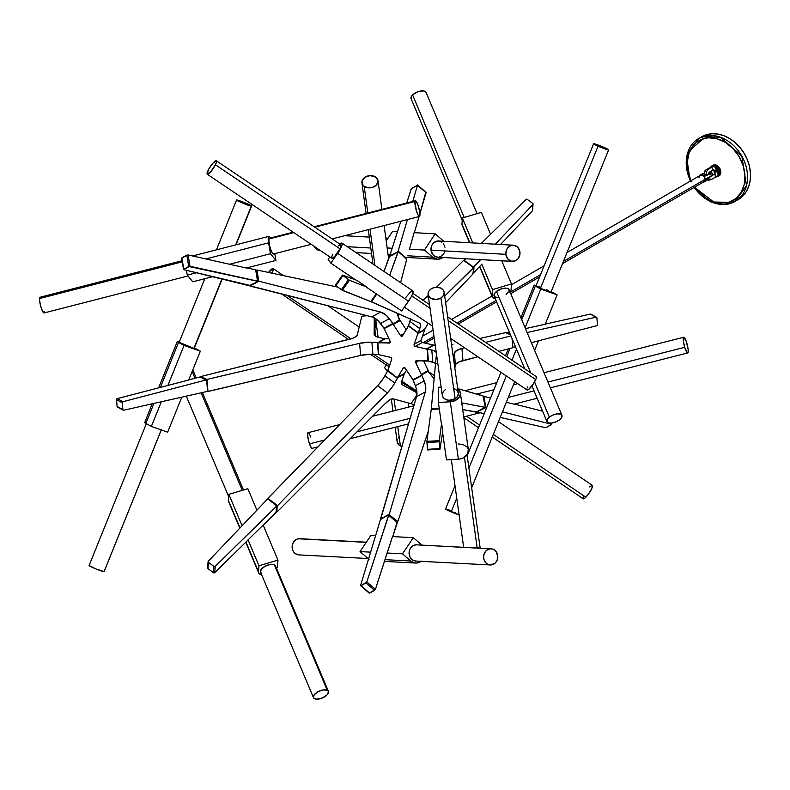<?xml version="1.0" encoding="UTF-8"?>
<svg xmlns="http://www.w3.org/2000/svg" width="790" height="790" viewBox="0 0 790 790"><rect width="100%" height="100%" fill="white"/><g stroke="black" fill="none" stroke-linecap="round" stroke-linejoin="round"><path stroke-width="1.19" d="M251.309 206.131A8.107 0.563 -158 0 1 242.925 203.198A8.107 0.563 -158 0 1 236.556 200.028A8.107 0.563 -158 0 1 236.842 199.989A8.107 0.563 -158 0 1 245.226 202.921A8.107 0.563 -158 0 1 251.595 206.091A8.107 0.563 -158 0 1 251.309 206.131L235.667 244.89L251.309 206.131L236.546 200.048L244.703 202.704L251.309 206.131M204.808 278.702L179.162 342.277A8.107 0.563 22 0 0 185.531 345.447A8.107 0.563 22 0 0 193.915 348.38L221.901 279.028L193.915 348.38L179.162 342.297M89.26 565.512L89.132 565.521A8.107 0.563 22 0 0 89.082 565.561A8.107 0.563 22 0 0 96.044 568.978A8.107 0.563 22 0 0 104.073 571.664L161.259 429.928L104.073 571.664A8.107 0.563 22 0 0 104.122 571.624A8.107 0.563 22 0 0 104.112 571.565M364.19 186.331A8.107 6.083 172.3 0 1 361.929 182.816A8.107 6.083 172.3 0 1 366.53 176.397A8.107 6.083 172.3 0 1 375.734 177.108A8.107 6.083 172.3 0 1 377.995 180.633A8.107 6.083 172.3 0 1 373.394 187.052A8.107 6.083 172.3 0 1 364.19 186.331L367.814 213.004L364.19 186.331L362.205 183.892L362.057 180.93L364.901 177.256L370.046 175.607L375.734 177.108L378.015 180.713L376.632 184.781L372.969 187.21L368.298 187.793L364.19 186.331M374.934 265.341L370.016 229.189L374.934 265.341M395.168 427.252L397.153 441.867A8.107 6.083 -7.7 0 0 400.392 445.965L397.765 426.6L400.392 445.965A8.107 6.083 -7.7 0 0 401.853 446.528M394.022 399.078L395.563 410.415L394.022 399.078M242.263 490.353L201.124 392.808L242.263 490.353M194.992 378.272L192.138 371.517L194.992 378.272M327.228 690.203A8.107 3.772 -22.9 0 1 328.413 691.319A8.107 3.772 -22.9 0 1 323.88 697.234A8.107 3.772 -22.9 0 1 314.657 698.745A8.107 3.772 -22.9 0 1 313.462 697.619A8.107 3.772 -22.9 0 1 317.995 691.704A8.107 3.772 -22.9 0 1 327.228 690.203L274.308 564.741L327.228 690.203L328.512 691.625L327.317 694.637L322.508 697.906L316.78 699.16L314.657 698.745L313.482 697.669L314.183 694.765L317.945 691.734L323.071 689.937L327.228 690.203M328.413 691.319L275.493 565.857A8.107 3.772 157.1 0 0 274.308 564.741L275.591 566.163M271.691 273.607L273.291 269.834L272.965 268.541L268.481 272.471A8.107 1.748 124.2 0 1 271.158 269.528A8.107 1.748 124.2 0 1 273.143 268.6A8.107 1.748 124.2 0 1 271.928 273.162M389.677 365.089L373.917 354.384L389.677 365.089M351.027 338.841L287.116 295.44L351.027 338.841M389.48 366.037L388.246 366.382A8.107 1.748 -55.8 0 0 389.312 366.145M492.249 437.018L583.198 498.786A8.107 1.748 -55.8 0 0 585.854 497.226L493.316 434.382L585.854 497.226A8.107 1.748 -55.8 0 0 590.969 490.195A8.107 1.748 -55.8 0 0 592.312 485.366L498.48 421.643M466.554 416.202L479.589 425.06L466.554 416.202M366.363 542.197L299.647 538.691A8.107 7.09 93 0 0 298.235 538.78L366.254 542.355L298.235 538.78A8.107 7.09 93 0 0 292.132 547.233A8.107 7.09 93 0 0 298.798 554.886L368.022 558.53M490.847 548.754A8.107 7.09 -87 0 1 491.123 548.764A8.107 7.09 -87 0 1 497.789 557.078A8.107 7.09 -87 0 1 490.56 564.978A8.107 7.09 -87 0 1 490.274 564.969A8.107 7.09 -87 0 1 483.608 556.654A8.107 7.09 -87 0 1 490.847 548.754L416.31 544.833L492.229 548.922L494.757 550.146L496.683 552.398L497.749 557.71L496.89 560.732L495.093 563.161L490.56 564.978L487.855 564.337L485.583 562.569L484.092 559.922L483.608 556.822L484.201 553.721L485.781 551.094L488.121 549.356L490.847 548.754M416.883 544.863A8.107 7.09 93 0 0 416.597 544.843A8.107 7.09 93 0 0 416.31 544.833L417.011 544.883M308.673 432.831L308.14 432.614A8.107 1.58 75.8 0 0 309.502 443.881L324.631 440.04L309.502 443.881A8.107 1.58 75.8 0 0 312.139 448.335L317.985 446.854M410.168 418.315L357.06 431.794L410.168 418.315M684.693 347.324A8.107 1.58 -104.2 0 1 683.725 337.241A8.107 1.58 -104.2 0 1 686.747 342.88A8.107 1.58 -104.2 0 1 687.715 352.962A8.107 1.58 -104.2 0 1 684.693 347.324L547.944 382.054L684.693 347.324L683.291 340.678L683.666 337.261L686.283 341.448L688.149 349.526L688.11 352.399L687.27 352.814L684.693 347.324M477.2 548.033L464.431 457.301L477.2 548.033M453.766 388.453L457.242 390.615L458.378 393.39L457.617 396.343L455.129 398.792L440.948 297.988L455.129 398.792A8.107 6.083 -8 0 0 458.348 393.055L444.158 292.251A8.107 6.083 172 0 1 440.948 297.988A8.107 6.083 172 0 1 432.881 299.173A8.107 6.083 172 0 1 428.101 294.512A8.107 6.083 172 0 1 431.31 288.775A8.107 6.083 172 0 1 439.378 287.59A8.107 6.083 172 0 1 444.158 292.251M459.079 514.843L445.58 508.987A8.107 0.583 22.1 0 0 451.179 511.89L456.748 498.135L451.179 511.89A8.107 0.583 22.1 0 0 459.099 514.853L459.494 514.962M506.281 375.931L468.914 468.134L506.281 375.931M598.07 146.17A8.107 0.583 -157.9 0 1 593.596 143.77A8.107 0.583 -157.9 0 1 604.162 147.473A8.107 0.583 -157.9 0 1 608.636 149.863A8.107 0.583 -157.9 0 1 598.07 146.17L540.449 288.33L598.07 146.17L593.596 143.77L601.299 146.259L608.636 149.863L598.07 146.17M593.596 143.77L535.985 285.931A8.107 0.583 22.1 0 0 540.449 288.33L535.985 285.931L540.794 287.293M450.656 338.416L527.137 390.003A8.107 1.748 -56 0 0 531.107 386.942A8.107 1.748 -56 0 0 535.748 379.585L448.137 320.493L535.748 379.585A8.107 1.748 -56 0 0 536.203 376.553L447.614 316.79M430.037 308.278L411.709 295.914L430.037 308.278M340.026 244.851L341.063 245.433L339.927 248.761L215.423 164.774L339.927 248.761A8.107 1.748 -56 0 0 340.836 244.762L216.332 160.775A8.107 1.748 124 0 1 215.423 164.774A8.107 1.748 124 0 1 210.861 171.618A8.107 1.748 124 0 1 207.257 174.225A8.107 1.748 124 0 1 208.165 170.235A8.107 1.748 124 0 1 212.727 163.382A8.107 1.748 124 0 1 216.332 160.775M549.366 417.12A8.107 3.752 -22.8 0 1 556.881 413.901A8.107 3.752 -22.8 0 1 561.947 415.303A8.107 3.752 -22.8 0 1 559.577 419.786A8.107 3.752 -22.8 0 1 552.062 423.015A8.107 3.752 -22.8 0 1 546.996 421.603A8.107 3.752 -22.8 0 1 549.366 417.12L534.554 381.935L549.366 417.12L552.625 415.165L557.049 413.871L560.594 414.128L562.006 415.471L561.641 417.515L559.577 419.786L556.308 421.742L551.894 423.035L548.823 422.936L547.075 421.781L547.302 419.391L549.366 417.12M561.947 415.303L509.056 289.634A8.107 3.752 157.2 0 0 503.981 288.222A8.107 3.752 157.2 0 0 496.466 291.451L530.732 372.86L496.466 291.451L501.956 288.666L507.703 288.449L508.967 289.456L509.106 290.967L506.104 294.542M477.071 213.636L426.027 92.361A8.107 3.752 157.2 0 0 420.379 91.057A8.107 3.752 157.2 0 0 412.607 94.909L464.204 217.497L412.607 94.909A8.107 3.752 157.2 0 0 411.077 98.661L462.219 220.173M690.776 180.841L686.796 164.29L689.581 150.653L703.08 138.724A1.837 1.126 -107 0 1 703.386 136.463L698.666 138.517A36.35 28.509 59.9 0 1 703.386 136.463L706.349 134.744A36.35 28.509 -120.1 0 0 701.629 136.798A36.35 28.509 -120.1 0 0 700.187 137.717M730.394 203.465A1.837 1.126 -107 0 1 730.237 203.534A1.837 1.126 -107 0 1 728.726 202.339L713.716 202.003L694.459 187.21L701.293 194.853L709.232 200.196L714.881 202.358L720.579 203.297L728.726 202.339A1.837 1.126 73 0 0 730.237 203.534A1.837 1.126 73 0 0 730.394 203.465L735.115 201.411A36.35 28.509 59.9 0 1 730.394 203.465M730.079 203.553A36.35 28.509 59.9 0 1 694.193 187.368M690.509 180.999A36.35 28.509 59.9 0 1 698.666 138.517L686.569 156.45L690.164 181.196M421.347 375.299L421.09 375.477A0.879 0.691 59.9 0 1 421.07 375.477L412.963 379.664L405.27 368.239L412.479 379.269A0.879 0.691 59.9 0 0 413.486 379.644L421.07 375.477A0.879 0.691 59.9 0 0 421.386 374.806L421.07 375.477M428.121 371.34L421.978 374.677L428.121 371.34L434.105 378.864A14.941 9.273 -118.7 0 1 432.93 377.373L428.121 371.34A0.879 0.691 -120.1 0 0 428.259 370.826L421.386 374.806L428.091 371.389M388.325 371.211A0.879 0.691 59.9 0 1 387.89 370.431L391.662 359.42L387.93 370.095A0.879 0.691 59.9 0 0 387.89 370.431L396.787 377.462L388.325 371.211M384.908 338.801L378.035 342.781A0.879 0.691 59.9 0 0 377.738 343.443L378.608 353.871A0.879 0.691 59.9 0 0 379.358 354.789L390.487 357.317A1.471 1.155 59.9 0 1 391.731 358.848L390.714 357.386L379.358 354.789L378.608 353.871L377.877 342.909L390.171 342.554L389.51 343.048L390.132 341.221A1.471 1.155 59.9 0 1 389.292 343.058L378.341 342.702L385.214 338.722L389.016 338.851L385.214 338.722A0.879 0.691 -120.1 0 0 384.691 339.029M562.519 263.653L703.89 181.749A3.683 2.884 -120.1 0 0 705.144 179.291L563.428 261.401L705.144 179.291L704.828 177.711L705.49 179.34L706.379 178.678A7.357 0.82 -22 0 0 711.583 176.229L710.496 173.524A7.357 0.82 158 0 1 705.282 175.963L704.176 176.081L705.292 180.209L703.515 182.214A3.96 3.111 59.9 0 1 702.893 182.322L702.251 182.292M540.548 274.653L510.162 292.26L540.548 274.653M496.011 300.467L456.956 323.09L496.011 300.467M433.987 336.392L423.124 342.692L433.987 336.392M699.199 175.963A3.96 3.111 59.9 0 1 700.058 175.133A3.96 3.111 59.9 0 1 700.572 174.916L702.547 173.77A3.96 3.111 -120.1 0 0 702.034 173.988L700.572 174.916A3.96 3.111 59.9 0 1 703.771 175.815L705.786 174.649L705.184 174.244A3.96 3.111 -120.1 0 0 702.547 173.77L706.467 174.886L707.652 174.56L703.771 175.815L704.828 177.711L702.893 175.469L700.384 175.281M713.726 169.959A2.577 2.024 -120.1 0 0 715.592 172.832M711.425 171.647L711.277 171.015L711.425 171.647M712.067 173.227L712.432 173.899L712.067 173.227M710.674 179.834L711.721 179.31L709.124 179.044L707.86 177.809L709.795 179.409L711.721 179.31A5.52 4.325 59.9 0 1 711.395 179.528A5.52 4.325 59.9 0 1 710.674 179.834L711.721 179.31M708.245 180.248L706.892 179.725L709.489 179.992M715.987 176.832L714.506 174.047L712.778 175.054L714.762 173.879L715.987 176.832M718.11 174.699L717.972 170.482L715.049 167.115A5.52 4.325 59.9 0 1 718.11 174.699L715.049 167.115L718.11 174.699M714.219 166.809L715.049 167.115L714.219 166.809M713.281 166.759L712.412 166.927L713.281 166.759M712.037 167.055L707.771 169.504L712.037 167.055M706.576 169.662A5.52 4.325 59.9 0 1 707.771 169.504L706.329 172.111L706.556 175.074L706.329 172.111L707.771 169.504A5.52 4.325 -120.1 0 0 706.576 169.662L712.689 166.117L706.576 169.662A5.52 4.325 -120.1 0 0 705.865 169.978A5.52 4.325 59.9 0 1 706.576 169.662M708.373 180.258L711.395 179.528L717.508 175.982A5.52 4.325 -120.1 0 0 718.722 169.475A5.52 4.325 -120.1 0 0 712.689 166.117L716.244 166.71L718.92 169.929L719.147 173.899L716.767 176.298M719.562 175.321L717.992 176.269C724.025 174.837 719.127 162.928 713.222 165.14L715.197 165.011L718.979 167.263L720.776 171.539L719.562 175.321M712.462 165.466L713.311 165.09C719.216 162.878 724.114 174.787 718.08 176.219L720.628 173.603L720.322 169.238L717.31 165.703L715.286 164.962L712.234 165.604M719.107 175.578L717.537 176.535C723.571 175.103 718.673 163.194 712.768 165.406L716.757 166.019L718.525 167.529L720.322 171.805L719.107 175.578M712.007 165.732L712.856 165.357C718.762 163.135 723.66 175.044 717.626 176.486L720.174 173.869L720.411 171.746L718.614 167.47L714.832 165.228L712.057 165.703L710.447 167.312M710.101 168.092L712.768 165.406M718.09 176.318L717.083 176.792L719.828 173.286L718.377 175.943L715.602 176.802L718.377 175.943L719.828 173.286L719.364 169.791L717.221 166.809C720.855 171.075 720.836 174.393 717.172 176.743L719.206 175.212L719.976 172.506L719.256 169.406L717.221 166.809A6.103 4.789 59.9 0 1 719.828 173.286L718.09 176.318L715.167 176.891M712.856 165.357L711.237 166.344M708.363 173.919L708.956 172.457L712.936 170.156L711.75 167.203L712.936 170.156L715.108 170.522L715.74 172.102L714.762 173.879L715.71 171.667L715.108 170.522L713.568 169.969L708.956 172.457L708.373 173.533A4.602 0.514 158 0 1 709.183 173.504A4.602 0.514 158 0 1 708.097 174.333L709.183 173.563L708.363 173.919M414.987 201.45L314.795 227.204L414.987 201.45A8.107 1.58 -104.4 0 1 415.402 200.769A8.107 1.58 -104.4 0 1 418.552 206.792A8.107 1.58 -104.4 0 1 419.855 215.798A8.107 1.58 -104.4 0 1 419.441 216.48A8.107 1.58 -104.4 0 1 416.291 210.466A8.107 1.58 -104.4 0 1 414.987 201.45L415.599 200.779L416.409 201.588L418.572 206.871L419.895 213.438L419.411 216.49L417.959 214.85L416.271 210.387L414.987 201.45M293.179 232.181L269.321 238.313A8.107 1.58 75.6 0 0 268.896 238.995L293.791 232.596L268.896 238.995A8.107 1.58 75.6 0 0 270.21 248.011A8.107 1.58 75.6 0 0 273.36 254.025L271.385 251.339L269.578 245.631L268.817 239.765L269.202 238.373L269.894 238.58M182.046 260.749L40.014 297.257A8.107 1.58 75.6 0 0 39.52 298.541L182.233 261.855L39.52 298.541A8.107 1.58 75.6 0 0 41.09 307.557A8.107 1.58 75.6 0 0 44.052 312.968L187.99 275.967M505.867 254.341A8.107 7.08 -86.8 0 1 513.362 245.196A8.107 7.08 -86.8 0 1 519.948 252.237A8.107 7.08 -86.8 0 1 512.453 261.391A8.107 7.08 -86.8 0 1 505.867 254.341L431.024 250.144L505.867 254.341L506.311 250.43L507.812 247.744L510.735 245.611L513.48 245.206L517.312 246.865L519.652 250.687L519.879 254.617L518.003 258.844L515.08 260.976L510.962 261.125L507.506 258.636L505.867 254.341M513.362 245.196L438.519 240.989A8.107 7.08 93.2 0 0 431.024 250.144L431.765 245.493L434.026 242.491L437.946 240.98L441.906 242.204M314.371 246.48A8.107 7.08 93.2 0 0 320.138 250.588L320.493 250.608M370.796 248.011L347.284 246.697L370.796 248.011M392.857 323.949L393.44 323.781M249.601 285.763L258.725 281.2L380.602 312.06L386.28 315.289L393.469 323.772L392.778 323.475L383.979 328.294L380.523 323.505A14.941 9.273 61.3 0 0 371.804 316.879L249.996 286.039L258.725 281.2L249.996 286.039L258.794 281.22L380.602 312.06L371.804 316.879L380.602 312.06A14.941 9.273 -118.7 0 1 389.312 318.686L380.523 323.505L389.312 318.686L392.778 323.475L383.979 328.294L384.444 328.63M410.682 318.469L408.469 325.776L418.295 332.778L419.776 328.63L409.971 321.382L419.776 328.63L420.517 324.957L419.549 323.11L371.458 301.899L376.702 294.117L371.438 301.879L370.925 301.504L419.549 323.11A14.941 4.483 -53.5 0 1 419.816 323.268A14.941 4.483 -53.5 0 1 419.776 328.63L418.483 333.005L417.92 332.768L408.489 325.529L409.971 321.382A14.941 4.483 126.5 0 0 410.583 319.15M428.219 361L427.439 349.091L431.794 350.079A14.941 4.779 175.2 0 1 436.228 352.33M427.202 348.943L428.18 360.586L427.301 349.832L427.913 360.862L416.498 360.704L427.449 361.06A0.879 0.691 59.9 0 0 428.052 360.319L427.232 349.279M431.3 408.746L436.455 353.89L431.3 408.716M413.032 379.694L413.081 380.257L421.88 375.428L424.171 380.899A14.941 9.273 -118.7 0 1 425.326 391.899L389.292 514.191L380.494 519.02L389.272 514.27L380.494 519.02L416.528 396.728L425.326 391.899L416.528 396.728A14.941 9.273 61.3 0 0 415.372 385.727L424.171 380.899L415.372 385.727L413.081 380.257L421.801 374.964L425.494 385.293L425.326 391.899L389.272 514.27L380.533 519.524M387.9 370.49L387.564 370.954L397.37 378.203L394.724 383.031A14.941 4.483 -53.5 0 1 387.396 392.926L277.636 505.59L267.761 498.411L277.576 505.659L267.83 498.342L377.581 385.668L387.396 392.926L377.581 385.668A14.941 4.483 126.5 0 0 384.908 375.783L394.724 383.031L384.908 375.783L387.564 370.954L397.37 378.203L397.982 377.511L392.294 386.932L387.396 392.926L277.576 505.659L267.761 498.411L267.464 498.836L378.598 384.592L383.357 378.371L388.018 370.372M379.161 354.552L369.858 354.285L360.635 355.411L207.385 391.573L207.898 391.534L206.881 379.467L359.618 343.334L368.851 342.208L378.311 342.396L377.413 342.564L378.42 354.641L372.9 354.335A14.941 4.779 -4.8 0 0 360.635 355.411L207.987 391.514L206.881 379.467L207.987 391.514L206.98 379.447L359.618 343.334L360.635 355.411L359.618 343.334A14.941 4.779 175.2 0 1 371.883 342.258L372.9 354.335L371.883 342.258L377.413 342.564L378.42 354.641L378.983 354.591M378.311 342.396L384.296 338.713L378.864 337.409A14.941 4.779 175.2 0 1 374.144 334.397A14.941 4.779 175.2 0 1 374.134 334.249L374.292 317.856L374.44 335.207L376.86 336.826L384.305 338.742L378.311 342.396M381.728 340.737L378.311 342.653M206.032 379.911L206.881 379.467L201.065 376.563L201.203 377.334L201.144 376.652L206.042 379.96M206.19 380.059L201.174 377.482M374.519 317.975L375.25 335.997L374.519 317.975L375.28 327.514M367.153 315.704L361.81 316.227L357.287 334.832A14.941 4.779 175.2 0 1 349.555 339.256L201.104 376.484L352.547 338.327L355.836 336.659L357.287 334.832L361.81 316.227L367.153 315.704M277.142 506.439L276.856 511.831L276.312 511.426L276.885 511.93L277.142 506.439M276.164 511.367L276.688 506.094M411.393 403.088L416.863 395.207L411.393 403.088M403.957 374.164L397.982 377.511L403.957 374.164M402.357 379.358L404.125 374.401L402.357 379.358A14.941 4.483 -53.5 0 0 402.317 384.73A14.941 4.483 -53.5 0 0 402.466 384.829L401.616 382.943L402.357 379.358M408.134 386.182L401.616 382.528L408.094 386.093L416.982 392.67M416.992 392.847L402.466 384.829L416.992 392.847M393.144 398.841L410.76 403.621L393.144 398.841A14.941 4.483 -53.5 0 0 385.451 403.354L389.924 399.72L393.144 398.841M277.29 511.723L385.451 403.354L277.29 511.723M389.648 515.149L397.192 521.558L396.679 521.844L397.854 521.489L428.318 431.034L397.854 521.489L389.648 515.149M396.659 521.973L389.144 515.297L396.679 522.042M476.488 412.163L485.1 407.354L461.755 402.861L485.277 407.344L483.401 396.155L457.835 388.65L483.016 395.879L485.317 407.324L476.301 412.173L462.693 409.556L476.666 411.975M477.111 411.61L485.07 407.245M380.553 519.563L416.804 395.543L416.37 388.65L413.071 379.615M432.012 408.914L439.23 408.44L432.012 408.914M510.429 334.723L505.827 332.62L479.767 338.476L505.56 332.659L510.429 334.723M435.586 363.084A14.941 4.779 -4.8 0 0 432.801 362.146L431.794 350.079L432.801 362.146L428.447 361.168L427.439 349.091L433.858 350.691L436.258 352.38M433.532 345.319L427.321 348.795L433.532 345.319M435.231 345.21L434.421 345.161L435.231 345.21M452.927 344.529A14.941 4.779 175.2 0 1 451.554 344.815L452.927 344.529M512.878 347.58L512.048 338.574L512.75 346.968M512.513 347.837L498.846 351.353L512.513 347.837M477.832 356.744L462.95 360.566L461.943 348.489L464.589 347.807L461.943 348.489L462.95 360.566A14.941 4.779 -4.8 0 0 455.396 365.01L454.388 352.933A14.941 4.779 175.2 0 1 461.943 348.489L456.64 350.513L454.388 352.933L455.396 365.01L454.813 367.972L455.632 364.397L458.733 362.027L477.832 356.744M485.603 342.416L510.933 335.908L485.603 342.416M453.401 357.929L454.388 352.933L453.401 357.929M436.376 363.538L428.239 360.951M464.421 260.68L473.368 267.692L444.701 296.092L473.793 267.613L463.552 260.443L464.441 260.236A0.918 0.79 -176.2 0 1 464.668 259.762L465.685 258.765L464.599 260.789L472.697 266.803L463.947 260.246M418.483 333.005L424.901 329.084L428.17 323.248L424.595 329.361L418.483 333.005M445.619 302.61L472.973 273.952L473.793 267.613L472.795 274.16L445.619 302.61M428.536 297.613L427.104 296.556L428.229 295.44L427.104 296.556L428.536 297.613M436.495 287.254L463.552 260.443L436.495 287.254M422.778 300.042A14.941 4.483 126.5 0 0 427.104 296.556L422.66 300.111M424.714 329.094L424.734 329.697L417.861 333.676A0.879 0.691 59.9 0 0 417.466 332.56L409.003 326.31A0.879 0.691 59.9 0 0 408.045 326.418L402.545 335.79A1.471 1.155 59.9 0 1 400.52 335.533L403.828 333.617L400.52 335.533L402.367 336.017L408.46 326.142L417.594 332.491L409.003 326.31L417.594 332.491L417.861 333.676L424.734 329.697L421.001 340.372L414.128 344.351L417.861 333.676L414.128 344.351L421.001 340.372A1.471 1.155 -120.1 0 0 422.176 342.475L415.303 346.454A1.471 1.155 59.9 0 1 414.128 344.351L415.007 346.346L426.432 348.983L433.305 345.003L422.176 342.475L415.303 346.454L426.432 348.983L427.183 349.901A0.879 0.691 59.9 0 0 426.432 348.983L433.305 345.003L433.809 345.329M473.635 267.494L464.767 260.897A0.918 0.79 -176.2 0 1 464.441 260.236M393.469 323.772L399.582 319.802L396.896 313.116L399.414 320.098L393.469 323.772M256.592 270.545L257.757 280.638L255.96 270.772L257.797 281.122L258.162 280.42L258.725 281.2L256.997 270.002L256.079 270.832L256.592 270.545M400.609 282.662L406.682 259.337L398.288 251.674L389.668 275.285L398.012 251.892L398.693 251.842L406.662 259.564L400.609 282.662M389.608 256.503L383.97 271.434L389.223 256.71L398.012 251.892L389.49 256.493M337.804 287.116L256.997 270.002L337.804 287.116M256.622 270.21L256.029 270.536M384.839 328.215L400.184 320.513L406.149 329.647L400.184 320.513A0.879 0.691 -120.1 0 0 399.454 320.078L400.184 320.513L393.311 324.493L400.52 335.533L393.311 324.493A0.879 0.691 59.9 0 0 392.304 324.127L384.72 328.314A0.879 0.691 59.9 0 1 384.72 328.285L384.503 329.321A0.879 0.691 59.9 0 1 384.71 328.294L384.829 328.225M398.081 251.941L390.122 256.306M384.513 328.64L377.482 320.108L371.804 316.879L249.571 285.713M390.062 256.207L397.37 252.138L390.27 256.039L389.776 255.674L400.836 221.269L389.747 255.802L397.834 251.951M392.166 248.248L387.159 247.961L392.166 248.248M386.211 240.989L392.551 231.44L397.479 231.717L392.551 231.44L386.211 240.989M390.053 254.805A10.122 8.838 93.2 0 0 390.062 254.805L390.774 255.358M442.884 257.481A10.122 8.838 -86.8 0 1 437.502 259.189A10.122 8.838 -86.8 0 1 432.673 257.194L407.541 255.782L432.673 257.194L437.472 259.189L440.899 258.616L443.21 257.224M444.118 241.612L443.457 240.98A10.122 8.838 -86.8 0 1 443.792 241.286M424.398 250.055L432.673 257.194L424.398 250.055L409.23 249.206L424.398 250.055L435.172 233.84L414.098 232.655L435.172 233.84L424.398 250.055M409.427 249.373L414.098 232.655L409.427 249.373M443.457 240.98L435.172 233.84L443.457 240.98M443.466 243.745L444.987 247.25M444.879 251.19L444.651 251.951M444.365 252.681L442.104 255.684L438.875 257.125M438.183 257.194L435.468 256.671L433.137 255.002L431.024 250.144A8.107 7.08 93.2 0 0 437.611 257.185L512.453 261.391M414.345 232.665L419.075 216.578L414.345 232.665M425.721 192.365L419.915 213.715L426.096 192.681L417.505 185.275L412.755 201.45L417.505 185.275L426.047 192.335M407.423 219.571L398.16 251.082L406.741 258.498L398.16 251.082L397.321 252.099L398.16 251.082L407.423 219.571M411.304 188.672L406.702 203.01L411.432 188.405L417.505 185.275L411.304 188.672M314.272 246.283L316.543 249.215L320.454 250.598M250.519 285.536L257.629 281.635L249.215 285.733L183.803 269.676L250.519 285.536M212.52 276.717L192.75 281.803L187.279 275.098L196.384 272.757L187.279 275.098L186.46 270.328L187.279 275.098L192.75 281.803L212.52 276.717M270.615 238.323L269.489 236.664L268.501 236.644L268.61 242.826L206.002 258.913L268.61 242.826A10.122 1.965 -104.4 0 1 268.817 236.378A10.122 1.965 -104.4 0 1 270.457 238.027M275.937 260.424L274.782 253.659L275.937 260.424L246.332 268.027L275.937 260.424L270.476 253.718L229.337 264.294L270.476 253.718L275.937 260.424M257.886 281.349L188.731 266.477L186.796 255.16L181.858 257.876L183.794 269.183L188.731 266.477L186.796 255.16L188.069 254.963L181.611 258.083L183.537 269.469L190.005 266.269L188.069 254.963L246.332 268.027L188.069 254.963L190.005 266.269L257.599 281.141L255.654 269.834L246.855 267.899L255.654 269.834L257.629 281.635L255.792 270.259M268.61 242.826L270.476 253.718L268.61 242.826M273.775 253.353L273.32 254.034L311.161 244.317M181.601 258.162L183.547 269.489M40.102 297.247L39.54 300.082L40.586 305.829L42.482 311.151L44.24 312.83M44.438 312.396L44.546 311.675M40.873 297.86L40.27 297.287M705.539 170.186L704.038 173.741L705.539 170.186A5.52 4.325 59.9 0 1 705.865 169.978A5.52 4.325 -120.1 0 0 705.539 170.186L705.016 170.601M717.172 176.743L718.308 176.17M717.221 166.809L713.41 165.544L710.457 167.529L712.669 165.683L714.95 165.653L717.221 166.809M711.918 166.463L712.689 166.117A5.52 4.325 -120.1 0 0 711.978 166.433L705.332 170.324M709.509 172.753A5.52 4.325 59.9 0 1 709.351 172.23M710.931 172.417L710.575 171.529L710.931 172.417M709.618 173.04L709.282 171.944M720.658 171.075L720.164 169.238L717.369 165.959L714.802 165.219L717.369 165.959L720.164 169.238L720.658 171.075M719.631 174.373L719.71 169.504L716.915 166.226L713.844 165.515L716.915 166.226L719.71 169.504L719.631 174.373M719.917 168.468L716.777 165.347L713.716 164.992L716.777 165.347L719.917 168.468M715.819 176.96L717.083 176.792M713.212 165.564L714.437 165.238M712.58 175.084L706.379 178.678M711.741 172.477L712.837 175.192A7.357 0.82 -22 0 1 711.583 176.229L710.496 173.524A7.357 0.82 158 0 0 711.741 172.477A7.357 0.82 158 0 0 708.492 173.05L711.484 172.378L711.109 173.138L704.176 176.081A1.471 1.155 59.9 0 1 703.771 175.815L701.362 174.797L699.15 176.042M704.028 181.996L706.003 180.851A3.96 3.111 -120.1 0 0 707.208 179.261L707.376 178.609L705.361 179.774A3.96 3.111 59.9 0 1 704.028 181.996A3.96 3.111 59.9 0 1 703.515 182.214L702.903 182.322M699.97 175.528L698.943 177.839M701.441 181.779L702.043 181.986M703.228 182.006L704.631 181.068L705.144 179.291A3.683 2.884 -120.1 0 0 704.828 177.711A3.683 2.884 -120.1 0 0 700.197 175.38L567.023 252.543M706.062 180.811L707.712 177.977L705.361 179.774A1.471 1.155 59.9 0 1 705.49 179.34L705.885 178.945M415.659 362.551A1.471 1.155 59.9 0 1 416.498 360.704L415.54 362.215L421.287 374.45L428.16 370.461L423.647 360.941L428.259 370.826A0.879 0.691 -120.1 0 0 428.16 370.461L421.386 374.806A0.879 0.691 59.9 0 0 421.287 374.45L415.659 362.551L418.7 360.783L415.659 362.551M397.538 377.551A0.879 0.691 59.9 0 0 397.745 377.344L403.246 367.972A1.471 1.155 59.9 0 1 405.27 368.239L403.423 367.755L397.745 377.344L404.618 373.364L406.514 370.135L404.441 373.551A0.879 0.691 -120.1 0 0 404.618 373.364L396.787 377.462A0.879 0.691 59.9 0 0 397.538 377.551L404.411 373.571A0.879 0.691 -120.1 0 1 404.134 373.65M391.731 358.848A1.471 1.155 59.9 0 1 391.662 359.42L391.731 358.848M390.132 341.221L384.503 329.321L390.132 341.221M384.957 338.772L378.341 342.702A0.879 0.691 59.9 0 0 378.035 342.781M424.753 329.233A0.879 0.691 -120.1 0 1 424.734 329.697L421.001 340.372L421.159 341.655L422.176 342.475L433.305 345.003A0.879 0.691 -120.1 0 1 433.73 345.24M393.45 323.781L392.808 323.959M693.857 187.566L710.763 201.904L730.246 203.524L738.077 199.692A36.35 28.509 -120.1 0 0 746.056 156.845A36.35 28.509 -120.1 0 0 706.349 134.744L703.386 136.463A36.35 28.509 59.9 0 1 743.094 158.563A36.35 28.509 59.9 0 1 735.115 201.411L746.501 185.68L741.82 156.144L720.628 137.302L703.386 136.463A1.837 1.126 73 0 0 703.08 138.724C710.21 135.11 732.202 139.109 742.047 162.542C751.172 186.193 736.882 201.282 728.726 202.339L735.757 198.655L741.079 192.543L744.239 184.534L744.96 175.321L743.173 165.693L739.035 156.489L732.913 148.49L725.319 142.388L716.915 138.714L708.433 137.776L700.582 139.662L694.055 144.205L689.413 151.018L687.043 159.511L687.162 168.951L688.633 175.37L691.141 181.611M701.234 137.025L706.349 134.744L711.978 133.747L717.913 134.073L723.926 135.712L729.772 138.606L735.243 142.635L740.121 147.651L744.22 153.448L747.389 159.827L749.493 166.522L750.461 173.286L750.243 179.863L748.871 185.986L746.372 191.427L742.867 195.979L738.462 199.465M713.745 169.712L714.18 171.578L715.612 172.842M472.825 242.915L462.357 218.05L481.347 212.352L490.57 234.275L481.347 212.352L462.357 218.05L472.825 242.915M462.555 225.792L469.823 242.747L461.962 224.064A10.122 4.681 157.2 0 0 462.13 225.14L469.537 242.728M495.182 298.501A10.122 4.681 -22.8 0 1 492.249 296.704A10.122 4.681 -22.8 0 1 492.081 295.628L479.777 266.388L492.397 296.981L495.291 298.521M509.787 292.665L511.071 289.93A10.122 4.681 -22.8 0 1 510.133 292.211M492.486 289.624L492.081 295.628L492.486 289.624L481.762 264.146L492.486 289.624L511.466 283.916L501.739 260.789L511.466 283.916L492.486 289.624M461.962 224.064L462.357 218.05L461.962 224.064M481.752 264.294L473.585 272.906L481.752 264.294M511.071 289.93L511.466 283.916L511.071 289.93M498.312 297.425L495.449 297.109L494.036 295.766L494.412 293.712L496.466 291.451A8.107 3.752 157.2 0 0 494.096 295.924L524.787 368.851M533.102 204.097A0.918 0.79 -176.2 0 1 532.894 204.541L533.102 204.126A0.918 0.79 -176.2 0 0 532.776 203.435L527.266 199.366A0.918 0.79 -176.2 0 0 525.982 199.436L481.308 243.389L526.11 199.327L527.266 199.366L532.993 203.672L532.687 210.328A0.918 0.79 3.8 0 1 532.48 210.782L500.544 244.475L532.48 210.782L532.894 204.541L495.32 244.179L532.894 204.541L532.579 209.913M464.481 260.651L473.378 266.951L480.695 259.604L474 266.674L473.585 272.906L474 266.674A0.918 0.79 -176.2 0 1 472.697 266.763L473.141 267.05M426.126 92.657L425.227 91.462L423.312 90.88L417.713 91.808L412.607 94.909L411.235 96.726L411.096 98.71M339.759 244.031A10.122 2.182 124 0 1 341.961 243.103A10.122 2.182 124 0 1 337.636 253.393L330.793 263.149L328.126 259.347L329.835 256.908L328.126 259.347L330.793 263.149L355.549 279.848L330.793 263.149L337.636 253.393L408.529 301.207A10.122 2.182 -56 0 0 412.844 290.918L412.923 292.922L411.096 297.089L401.685 310.974L366.629 287.323L401.685 310.974L408.529 301.207L337.636 253.393L342.159 244.584L341.715 243.014L339.443 244.298M370.796 301.592L341.369 289.742L348.459 279.621L342.949 275.542L335.859 285.674L341.369 289.742L348.459 279.621L349.427 280.233L342.485 275.157L335.375 285.239L342.268 290.335L349.427 280.233L366.787 287.086L356.655 280.252L342.514 275.127L356.655 280.252L366.787 287.086L349.427 280.233L342.337 290.365L370.796 301.592L376.247 293.811L370.836 301.612L376.287 293.841M338.614 245.917L339.384 245.265M207.257 174.225L331.76 258.212A8.107 1.748 -56 0 0 335.365 255.604A8.107 1.748 -56 0 0 339.927 248.761L334.841 256.187L332.57 258.123L331.553 257.817M331.533 257.55L332.669 254.222M405.853 297.405L410.336 292.122L412.815 290.898L341.961 243.103M342.485 275.157L335.375 285.259L335.859 285.674L342.949 275.542L342.465 275.118M215.423 164.774L210.782 171.707L207.217 174.195L208.481 169.613L212.806 163.303L216.223 160.726L216.45 162.157L215.423 164.774M526.96 388.868L527.177 390.023L528.461 389.589L533.26 384.049L536.143 378.548L536.38 376.8L535.501 376.593M527.592 386.962L527.374 387.505M512.098 338.683L512.759 346.573L512.098 338.683M525.103 327.761L540.775 289.081L557.118 294.887L545.228 324.226L525.459 328.63L545.228 324.226L557.118 294.887L551.183 291.619A10.122 0.731 -157.9 0 1 551.667 291.885L557.118 294.887L540.775 289.081L525.103 327.761M536.716 285.704L534.149 285.151L535.334 286.069L521.706 319.693L535.334 286.069A10.122 0.731 -157.9 0 1 534.119 285.18A10.122 0.731 -157.9 0 1 536.143 285.526M506.716 356.665L510.034 348.469L506.716 356.665M535.334 286.069L540.775 289.081L535.334 286.069M516.462 349.062L511.96 360.191L516.462 349.062M538.513 340.796L534.623 350.385L538.513 340.796M546.542 289.624L550.373 292.004L540.449 288.33A8.107 0.583 22.1 0 0 551.015 292.024L608.636 149.863M596.717 325.717L531.364 342.653L596.717 325.717L597.447 324.651A0.918 0.79 -61.1 0 1 596.717 325.717M515.495 346.761L513.658 347.245A0.918 0.79 -61.1 0 1 512.759 346.573L513.342 347.254L515.495 346.761M545.268 324.117L590.347 314.084L595.996 317.205L527.108 332.531L596.154 317.185L596.875 317.876L597.447 324.651L596.875 317.876A0.918 0.79 -61.1 0 0 595.996 317.205L590.347 314.084L545.268 324.117M506.706 332.788A0.918 0.79 118.9 0 1 507.042 332.63L510.3 334.427L507.042 332.63L509.333 332.116L506.597 332.876M590.94 314.203L590.347 314.084A0.918 0.79 118.9 0 1 590.851 314.153L596.499 317.264M451.347 510.735L445.659 508.957M455.702 512.513L455 512.206M457.45 388.364L459.958 391.396L460.343 394.329L459.197 397.242L456.699 399.691L451.288 401.705L438.391 402.515L438.42 387.278L441.126 387.12L438.42 387.278L438.391 402.515L441.324 423.322L438.391 402.515L450.3 401.804L458.378 459.197A10.122 7.584 -8 0 0 468.411 450.162L460.333 392.768A10.122 7.584 172 0 1 450.3 401.804L458.378 459.197L446.469 459.908L442.607 432.476L446.469 459.908L459.365 459.099L463.128 458.012L467.69 453.934L468.273 449.5M457.716 388.562A10.122 7.584 172 0 1 460.333 392.768M441.61 423.302L439.27 440.642L426.916 441.383L431.222 409.467L439.309 408.983L431.241 409.408L426.916 441.383L427.617 449.935L439.951 449.154L439.27 440.642L441.61 423.302L442.765 431.508L441.61 423.302M428.101 294.512L442.281 395.316A8.107 6.083 -8 0 0 447.071 399.967A8.107 6.083 -8 0 0 455.129 398.792L449.135 400.293L446.162 399.671L443.832 398.219L442.479 396.146L442.321 393.776L443.388 391.465L445.501 389.569M458.398 443.96L463.147 444.572L466.772 446.844M467.285 447.446L468.036 448.789M439.971 449.194L427.617 449.945L427.518 449.322L439.872 448.582L439.299 441.798L426.956 442.538L427.518 449.322L439.872 448.582L439.971 449.194L442.765 431.508L439.951 449.164M439.299 408.924L431.222 409.467M439.27 440.642L426.916 441.383L426.956 442.538L439.299 441.798L439.27 440.642M440.948 297.988L436.534 299.459L431.32 298.581L428.299 295.341L428.822 291.214L430.698 289.189L434.164 287.58L437.314 287.264L440.938 288.182L443.052 289.812L444.197 292.586L443.437 295.539L440.948 297.988M478.74 548.043L477.614 547.273M484.932 407.462L477.427 411.649L485.84 407.63L483.954 396.343L490.56 398.012L483.48 396.303L485.84 407.63L486.581 407.818L484.685 407.759L477.17 411.718M508.306 397.41L534.06 390.872L508.306 397.41M537.17 398.269L513.925 404.174L506.341 402.258L513.925 404.174L537.17 398.269M476.745 394.072L493.918 389.717L476.745 394.072M513.431 384.76L517.736 383.663L513.431 384.76M479.974 412.795L463.73 416.923L479.974 412.795M545.139 427.617L500.198 417.397L545.139 427.617M477.18 412.015L484.171 413.753L477.14 411.807M514.409 404.046L542.612 411.185L514.409 404.046M551.163 423.104L551.341 424.21L502.46 411.837L551.46 424.25L546.413 427.42L551.351 424.714L551.163 423.104M310.786 437.077L309.097 433.345M339.651 424.615L308.001 432.693L307.646 435.221L308.613 440.899L310.48 446.33L312.149 448.335M388.71 514.912L366.767 582.062L361.05 585.627L369.216 593.132L375.339 589.528L392.512 536.578L413.338 537.674L402.485 553.83L387.1 553.02L375.388 589.399L366.817 581.934L388.739 515.278L397.311 522.743L388.641 514.883L381.205 518.862L388.719 514.922L397.311 522.743L392.758 536.588L397.015 522.378M422.255 545.505L421.603 544.863A10.122 8.848 -87 0 1 421.88 545.12M421.031 561.325A10.122 8.848 -87 0 1 415.639 563.043A10.122 8.848 -87 0 1 410.751 561.019L385.165 559.676L410.751 561.019L413.832 562.737L416.419 563.053L421.287 561.117M369.029 559.35L368.318 558.787A10.122 8.848 93 0 0 368.565 558.994M421.603 544.863L413.338 537.674L392.512 536.578L387.1 553.02L402.485 553.83L410.751 561.019L402.485 553.83L413.338 537.674L421.603 544.863M375.596 535.689L370.905 535.442L375.596 535.689M360.052 551.598L370.905 535.442L360.052 551.598L370.629 552.151L360.052 551.598L368.318 558.787L360.052 551.598M416.034 561.048L413.328 560.416L411.057 558.649L409.566 556.002L409.082 552.891L409.674 549.801L411.254 547.174L413.585 545.436L416.31 544.833A8.107 7.09 93 0 0 409.082 552.733A8.107 7.09 93 0 0 415.747 561.048A8.107 7.09 93 0 0 416.034 561.048M360.615 585.331L380.365 519.869L381.205 518.862L380.365 519.869L360.615 585.331L361.05 585.627L360.615 585.331M365.987 582.921L361.05 585.627L369.621 593.093L374.559 590.377L365.987 582.921L374.559 590.377L375.388 589.399L366.817 581.934L365.987 582.921M300.319 538.76L297.553 538.938L295.035 540.311L293.169 542.671L292.211 545.663L292.33 548.813L293.495 551.667L295.539 553.78L298.827 554.896M387.298 371.28L387.89 370.441L387.298 371.28L384.562 367.567L387.298 371.28M416.844 391.001L412.637 388.147L416.844 391.001M411.323 387.594L401.824 381.145L411.323 387.594M386.31 365.079L384.562 367.567L386.31 365.079M370.411 354.276L388.038 366.076M388.088 365.158L388.334 364.269M408.736 386.517L412.637 388.147L408.736 386.517M414.157 404.776L410.968 403.552L414.157 404.776M583.583 495.972L583.01 497.799M582.981 498.135L583.504 498.865L584.669 498.283L588.619 493.908L591.937 488.19L592.204 485.317M592.016 485.297L589.656 486.936M276.688 505.936L268.462 499.32L276.401 505.185A0.918 0.79 -175.8 0 1 276.5 506.311L276.036 512.601L263.208 525.162L276.224 511.861M276.214 568.938L277.428 566.707L277.962 560.13L263.169 525.074L277.962 560.13L258.972 565.778L248.05 539.886L263.169 525.074L248.05 539.886L258.972 565.778L258.528 571.832L245.967 542.058L258.824 573.204L261.707 574.764M261.638 574.755A10.122 4.7 -22.9 0 1 258.695 572.948A10.122 4.7 -22.9 0 1 258.528 571.832L258.972 565.778L277.962 560.13L277.507 566.183A10.122 4.7 -22.9 0 1 276.589 568.445M228.972 502.144L240.012 527.927L228.399 500.396A10.122 4.7 157.1 0 0 228.567 501.512L239.805 528.145M256.898 510.192L247.823 488.694L256.898 510.192M228.843 494.343L247.823 488.694L228.843 494.343L242.086 525.745L228.843 494.343L228.399 500.396L228.843 494.343M276.678 506.044L215.206 566.361L214.07 566.509L208.412 562.352L207.948 568.642A0.918 0.79 4.2 0 1 207.829 567.526L207.948 568.642L213.458 572.711L214.613 572.75L248.04 540.024L214.742 572.641L215.206 566.361L276.5 506.311L276.036 512.601A0.918 0.79 4.2 0 0 276.263 512.137L276.727 505.847M261.737 573.283L260.759 572.533M260.562 572.207L261.263 569.313L265.025 566.272L270.15 564.475L274.308 564.741A8.107 3.772 157.1 0 0 265.075 566.242A8.107 3.772 157.1 0 0 260.542 572.167L313.462 697.619M208.284 561.246L267.158 499.408A0.918 0.79 -175.8 0 1 268.462 499.32L267.158 499.408L208.284 561.246L208.412 562.352A0.918 0.79 -175.8 0 1 208.284 561.246M213.922 566.42L208.412 562.352L207.948 568.642L213.458 572.711L213.922 566.42L213.458 572.711A0.918 0.79 4.2 0 0 214.742 572.641L215.206 566.361A0.918 0.79 -175.8 0 1 213.922 566.42M375.931 321.244L378.104 337.231L375.931 321.244M376.07 320.098L375.28 326.803L376.07 320.098M398.693 437.532L398.259 438.055M397.35 439.763L397.202 440.366M397.123 441.561L398.713 444.8L402.485 446.686M207.494 390.467L206.674 380.711L207.494 390.467A0.918 0.78 -61.5 0 1 206.743 391.544L123.704 410.227L206.743 391.544L207.494 390.467M181.799 397.153L167.658 432.199L151.374 426.412L161.318 401.764L151.374 426.412L145.854 423.43L153.931 403.423L145.854 423.43L144.619 422.571A10.122 0.701 22 0 0 145.854 423.43L151.374 426.412L167.658 432.199L181.799 397.153M179.853 342.05L177.325 341.497L178.54 342.416L160.429 387.317L178.54 342.416A10.122 0.701 -158 0 1 177.306 341.527A10.122 0.701 -158 0 1 179.32 341.882M194.37 347.956A10.122 0.701 -158 0 1 194.834 348.202L194.33 347.936M200.344 351.185L194.834 348.202L200.344 351.185L188.711 380.02L200.344 351.185L184.05 345.408L167.895 385.471L184.05 345.408L200.344 351.185M123.201 410.168A0.918 0.78 -61.5 0 1 122.825 409.556L117.108 406.455L122.825 409.556L122.262 402.781L116.535 399.681L117.108 406.455A0.918 0.78 118.5 0 0 117.483 407.067L123.201 410.168A0.918 0.78 -61.5 0 0 123.704 410.227L122.855 409.714L122.262 402.781L116.535 399.681A0.918 0.78 118.5 0 1 117.266 398.614L188.711 380.02L117.266 398.614L122.983 401.715L205.775 380.039L200.058 376.939L188.761 379.901L200.058 376.939L205.775 380.039A0.918 0.78 -61.5 0 1 206.674 380.711L205.775 380.039L122.983 401.715L117.266 398.614L116.535 399.681L117.137 406.613L117.977 407.126M178.54 342.416L184.05 345.408L178.54 342.416M152.174 403.818L144.748 422.482M144.945 422.482L145.597 422.611M194.212 348.321L193.915 348.38A8.107 0.563 22 0 0 194.212 348.341L222.148 279.087M200.779 377.156L200.058 376.939A0.918 0.78 118.5 0 1 200.581 376.998L206.299 380.099M122.262 402.781L122.983 401.715A0.918 0.78 -61.5 0 0 122.262 402.781M89.132 565.521L95.699 568.84L104.122 571.624L161.525 429.355M236.556 200.028L216.46 249.828M361.929 182.816L366.086 213.448M368.288 229.633L372.969 264.018M408.795 407.057L408.233 402.94M405.774 384.809L405.625 383.723M186.292 396.146L228.675 496.604M281.793 294.087L348.627 339.483M491.123 548.764L416.597 544.843M350.197 438.677L408.539 423.865M683.725 337.241L544.024 372.722M463.671 547.322L451.327 459.612M471.679 487.776L514.705 381.619M432.555 326.201L404.342 307.172M698.666 138.517L701.629 136.798M425.267 343.176L434.214 337.992M458.328 324.019L496.594 301.849M510.745 293.653L539.639 276.915M700.058 175.133L702.034 173.988M419.441 216.48L332.165 238.916M356.043 252.603L371.537 253.472M388.028 254.4L389.697 254.499M201.124 377.294L201.065 376.563M276.895 511.94L276.312 511.505M397.706 521.686L396.955 522.091M476.518 412.153L485.317 407.324M473.269 267.129L473.763 267.494M256.009 270.447L256.76 270.032M398.17 251.704L389.371 256.523M407.048 257.481L437.502 259.189M426.067 192.345L417.476 184.939M344.618 235.716L369.305 237.099M385.806 238.027L388.088 238.155M192.602 255.96L268.817 236.378M415.402 200.769L314.183 226.789M422.413 336.323L433.108 330.131M451.544 319.446L491.963 296.023M511.416 284.756L544.142 265.796M479.579 266.585L492.249 296.704M546.986 421.593L531.956 385.875M429.513 304.584L412.805 293.307M534.119 285.18L520.906 317.787M508.286 348.923L505.491 355.826M445.57 508.997L455 485.722M467.166 455.721L500.959 372.347M480.172 548.191L467.058 454.931M496.782 382.646L465.014 390.714M551.39 423.084L551.608 424.408M687.715 352.962L550.383 387.841M372.574 416.251L413.871 405.774M415.639 563.043L384.592 561.413M369.216 593.132L360.645 585.667M490.274 564.969L415.747 561.048M434.401 375.694L429.138 372.13M478.523 427.696L463.849 417.732M273.143 268.6L283.442 275.601M327.83 305.75L359.183 327.04M258.695 572.938L245.759 542.266M207.622 567.971L208.086 561.69M192.819 369.848L196.226 377.946M202.378 392.521L243.488 489.988M398.594 317.185L398.121 313.65M392.966 411.077L391.327 399.039M377.995 180.633L381.906 209.38M384.108 225.565L388.591 258.488M158.642 387.781L177.306 341.527M89.082 565.561L146.486 423.282M251.595 206.091L235.973 244.811"/></g></svg>
